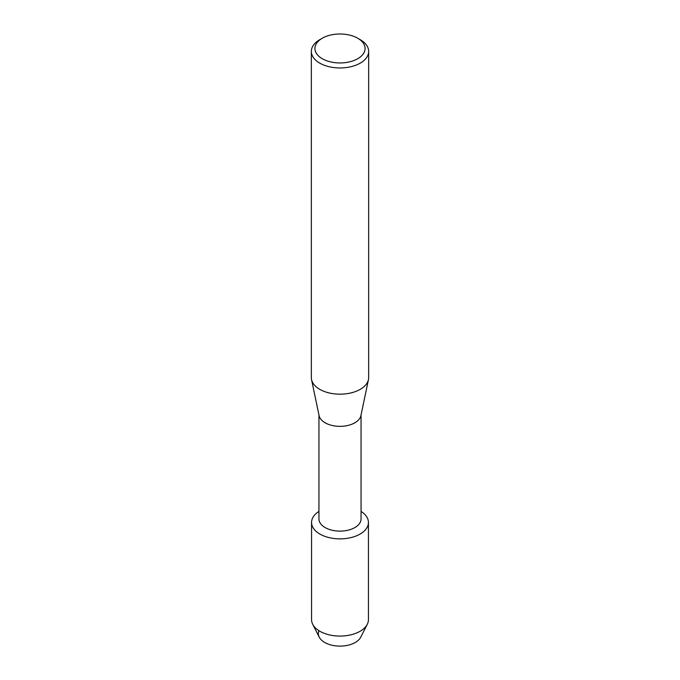 <?xml version="1.0" encoding="UTF-8"?>
<svg xmlns="http://www.w3.org/2000/svg" width="680" height="680" viewBox="0 0 680 680"><rect width="100%" height="100%" fill="white"/><g stroke="black" fill="none" stroke-linecap="round" stroke-linejoin="round"><path stroke-width="1.02" d="M368.441 522.452A28.441 16.422 180 0 1 360.111 534.063A28.441 16.422 180 0 0 361.054 511.411A28.441 16.422 180 0 1 368.441 522.452L368.441 619.659A28.441 16.422 180 0 1 367.293 624.274L360.757 637.143A21.633 12.486 180 0 1 355.3 642.456A21.633 12.486 180 0 1 329.426 644.521A21.633 12.486 180 0 1 318.962 630.708M361.054 414.927L361.054 518.967A21.054 12.155 180 0 1 354.883 527.561A21.054 12.155 180 0 1 331.942 530.196A21.054 12.155 180 0 1 318.945 518.967L318.945 414.927M360.111 534.063A28.441 16.422 180 0 1 320.374 534.336A28.441 16.422 180 0 1 318.945 511.411A28.441 16.422 180 0 0 311.559 522.452A28.441 16.422 180 0 0 329.111 537.616A28.441 16.422 180 0 0 360.111 534.063M357.74 38.242L360.273 39.703A28.662 16.549 180 0 1 368.662 51.408L368.662 377.629A28.662 16.549 180 0 1 368.458 379.618L360.901 415.659A21.054 12.155 180 0 1 354.883 422.79A21.054 12.155 180 0 1 333.132 425.688A21.054 12.155 180 0 1 319.099 415.659L311.542 379.618A28.662 16.549 180 0 1 311.338 377.629L311.338 51.408A28.662 16.549 180 0 1 319.727 39.703L322.26 38.242A25.084 14.484 180 0 1 357.74 38.242A25.084 14.484 180 0 1 357.74 58.718A25.084 14.484 180 0 1 322.26 58.718A25.084 14.484 180 0 1 322.26 38.242L319.727 39.703M368.458 379.618A28.662 16.549 180 0 1 360.273 389.325A28.662 16.549 180 0 1 330.642 393.269A28.662 16.549 180 0 1 311.542 379.618M368.662 51.408A28.662 16.549 180 0 1 360.273 63.112A28.662 16.549 180 0 1 329.026 66.7A28.662 16.549 180 0 1 311.338 51.408M367.293 624.274A28.441 16.422 180 0 1 360.111 631.269A28.441 16.422 180 0 1 312.707 624.274A28.441 16.422 180 0 1 311.559 619.659L311.559 522.452M355.3 642.456A21.633 12.486 180 0 1 319.243 637.143L312.707 624.274"/></g></svg>
